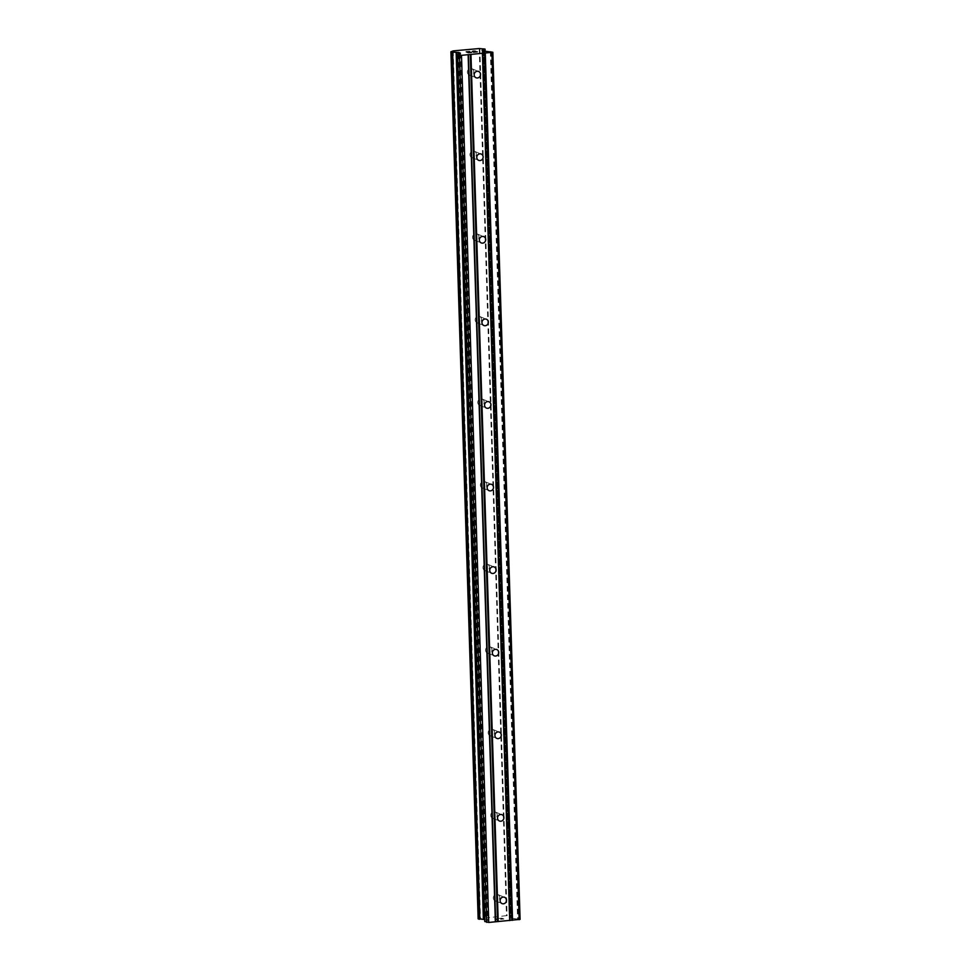<?xml version="1.0" encoding="UTF-8"?>
<svg xmlns="http://www.w3.org/2000/svg" width="971" height="971" viewBox="0 0 971 971"><rect width="100%" height="100%" fill="white"/><g stroke="black" fill="none" stroke-linecap="round" stroke-linejoin="round"><path stroke-width="0.73" stroke-dasharray="4.86 3.64" d="M467.403 72.157A3.399 3.156 112.1 0 0 469.309 75.022A3.399 3.156 112.1 0 0 473.775 71.587A3.399 3.156 112.1 0 0 471.87 68.723A3.399 3.156 112.1 0 0 467.403 72.157M469.988 154.741A3.399 3.156 112.1 0 0 471.906 157.605A3.399 3.156 112.1 0 0 476.373 154.171A3.399 3.156 112.1 0 0 474.455 151.306A3.399 3.156 112.1 0 0 469.988 154.741M472.586 237.325A3.399 3.156 112.1 0 0 474.503 240.189A3.399 3.156 112.1 0 0 478.97 236.754A3.399 3.156 112.1 0 0 477.052 233.89A3.399 3.156 112.1 0 0 472.586 237.325M475.183 319.908A3.399 3.156 112.1 0 0 477.101 322.773A3.399 3.156 112.1 0 0 481.567 319.338A3.399 3.156 112.1 0 0 479.65 316.473A3.399 3.156 112.1 0 0 475.183 319.908M477.781 402.492A3.399 3.156 112.1 0 0 479.686 405.356A3.399 3.156 112.1 0 0 484.153 401.921A3.399 3.156 112.1 0 0 482.247 399.057A3.399 3.156 112.1 0 0 477.781 402.492M480.378 485.075A3.399 3.156 112.1 0 0 482.284 487.94A3.399 3.156 112.1 0 0 486.75 484.493A3.399 3.156 112.1 0 0 484.845 481.628A3.399 3.156 112.1 0 0 480.378 485.075M482.975 567.659A3.399 3.156 112.1 0 0 484.881 570.523A3.399 3.156 112.1 0 0 489.348 567.076A3.399 3.156 112.1 0 0 487.442 564.212A3.399 3.156 112.1 0 0 482.975 567.659M485.561 650.23A3.399 3.156 112.1 0 0 487.478 653.095A3.399 3.156 112.1 0 0 491.945 649.66A3.399 3.156 112.1 0 0 490.027 646.795A3.399 3.156 112.1 0 0 485.561 650.23M488.158 732.814A3.399 3.156 112.1 0 0 490.076 735.678A3.399 3.156 112.1 0 0 494.542 732.243A3.399 3.156 112.1 0 0 492.625 729.379A3.399 3.156 112.1 0 0 488.158 732.814M490.756 815.397A3.399 3.156 112.1 0 0 492.661 818.262A3.399 3.156 112.1 0 0 497.14 814.827A3.399 3.156 112.1 0 0 495.222 811.962A3.399 3.156 112.1 0 0 490.756 815.397M493.353 897.981A3.399 3.156 112.1 0 0 495.259 900.845A3.399 3.156 112.1 0 0 499.725 897.41A3.399 3.156 112.1 0 0 497.82 894.546A3.399 3.156 112.1 0 0 493.353 897.981M469.284 52.082L467.731 52.228M471.554 52.361L468.313 52.64M466.76 51.839L469.612 51.572M466.262 51.803L468.313 52.652M474.103 52.058L475.499 51.378M473.472 52.179L477.259 51.839M472.513 51.451L475.171 51.305M501.631 918.25L498.754 918.505L501.631 918.25M502.444 918.59L500.89 918.724L502.444 918.578M501.024 918.784L502.59 918.639L501.024 918.772M502.59 918.639L503.403 918.979L502.59 918.639M503.403 918.979L500.538 919.234L503.403 918.967M500.684 919.294L503.913 919.003L501.861 918.165L498.754 918.517L501.861 918.153L503.913 918.991L500.684 919.282M496.606 918.906L495.878 918.906L496.606 918.894M496.46 918.845L495.817 918.857L496.46 918.833M495.817 918.857L494.737 918.809L495.817 918.845M494.652 918.809L496.715 919.646L494.652 918.809M496.715 919.646L495.295 918.894L496.715 919.634M484.723 919.501L487.745 920.326L484.857 921.467M478.218 918.821L450.969 51.718L478.193 918.833L506.474 915.665L512.287 916.199L509.35 917.449L511.025 918.165L520.092 919.367M482.988 50.735L510.212 917.085M483.06 50.759L510.273 916.988M479.856 48.586L507.105 915.702M479.492 48.562L506.741 915.677M479.213 48.55L506.474 915.665M453.214 50.893L480.463 917.996M453.081 50.929L480.342 918.044M452.959 51.22L480.208 918.117L452.959 51.22M490.986 51.499L518.235 918.615M490.331 51.402L517.579 918.517M484.42 51.147L511.681 918.263M483.776 51.05L511.025 918.165M482.174 50.407L509.435 917.522M482.223 50.431L509.472 917.364M484.808 51.16L511.996 916.333M485.075 51.172L512.263 916.284L485.087 51.172M512.324 916.236L485.148 51.184L512.287 916.199M484.311 48.793L511.559 915.908M483.983 48.744L511.232 915.859M483.946 48.744L511.195 915.859M483.558 48.744L510.807 915.859M451.248 51.657L478.497 918.76M458.227 54.121L485.427 919.525M458.87 53.878L486.07 919.622M460.424 53.296L487.673 920.265M460.375 53.308L487.624 920.423M457.657 54.34L484.905 921.455M469.309 75.022L476.069 77.765M471.906 157.605L478.667 160.349M474.503 240.189L481.264 242.932M477.101 322.773L483.861 325.516M479.686 405.356L486.459 408.099M482.284 487.94L489.044 490.683M484.881 570.523L491.642 573.266M487.478 653.095L494.239 655.838M490.076 735.678L496.836 738.421M492.661 818.262L499.434 821.005M495.259 900.845L502.031 903.588M497.82 894.546L504.58 897.289M495.222 811.962L501.983 814.705M492.625 729.379L499.385 732.122M490.027 646.795L496.8 649.538M487.442 564.212L494.203 566.955M484.845 481.628L491.605 484.371M482.247 399.057L489.008 401.8M479.65 316.473L486.41 319.216M477.052 233.89L483.825 236.633M474.455 151.306L481.228 154.049M471.87 68.723L478.63 71.466M482.102 50.346L509.35 917.449M483.097 50.783L510.321 917.025M482.951 49.764L510.2 916.879M453.032 51.111L480.281 918.226M460.497 53.223L487.745 920.326"/><path stroke-width="1.46" d="M480.536 74.33A3.399 3.156 -67.9 0 1 476.069 77.765A3.399 3.156 -67.9 0 1 474.164 74.901A3.399 3.156 -67.9 0 1 478.63 71.466A3.399 3.156 -67.9 0 1 480.536 74.33M483.133 156.914A3.399 3.156 -67.9 0 1 478.667 160.349A3.399 3.156 -67.9 0 1 476.761 157.484A3.399 3.156 -67.9 0 1 481.228 154.049A3.399 3.156 -67.9 0 1 483.133 156.914M485.731 239.497A3.399 3.156 -67.9 0 1 481.264 242.932A3.399 3.156 -67.9 0 1 479.346 240.068A3.399 3.156 -67.9 0 1 483.825 236.633A3.399 3.156 -67.9 0 1 485.731 239.497M488.328 322.081A3.399 3.156 -67.9 0 1 483.861 325.516A3.399 3.156 -67.9 0 1 481.944 322.651A3.399 3.156 -67.9 0 1 486.41 319.216A3.399 3.156 -67.9 0 1 488.328 322.081M490.925 404.664A3.399 3.156 -67.9 0 1 486.459 408.099A3.399 3.156 -67.9 0 1 484.541 405.235A3.399 3.156 -67.9 0 1 489.008 401.8A3.399 3.156 -67.9 0 1 490.925 404.664M493.511 487.236A3.399 3.156 -67.9 0 1 489.044 490.683A3.399 3.156 -67.9 0 1 487.139 487.818A3.399 3.156 -67.9 0 1 491.605 484.371A3.399 3.156 -67.9 0 1 493.511 487.236M496.108 569.819A3.399 3.156 -67.9 0 1 491.642 573.266A3.399 3.156 -67.9 0 1 489.736 570.402A3.399 3.156 -67.9 0 1 494.203 566.955A3.399 3.156 -67.9 0 1 496.108 569.819M498.706 652.403A3.399 3.156 -67.9 0 1 494.239 655.838A3.399 3.156 -67.9 0 1 492.333 652.973A3.399 3.156 -67.9 0 1 496.8 649.538A3.399 3.156 -67.9 0 1 498.706 652.403M501.303 734.986A3.399 3.156 -67.9 0 1 496.836 738.421A3.399 3.156 -67.9 0 1 494.919 735.557A3.399 3.156 -67.9 0 1 499.385 732.122A3.399 3.156 -67.9 0 1 501.303 734.986M503.9 817.57A3.399 3.156 -67.9 0 1 499.434 821.005A3.399 3.156 -67.9 0 1 497.516 818.14A3.399 3.156 -67.9 0 1 501.983 814.705A3.399 3.156 -67.9 0 1 503.9 817.57M506.498 900.153A3.399 3.156 -67.9 0 1 502.031 903.588A3.399 3.156 -67.9 0 1 500.114 900.724A3.399 3.156 -67.9 0 1 504.58 897.289A3.399 3.156 -67.9 0 1 506.498 900.153M466.76 51.827L469.612 51.572M467.585 52.155L469.151 52.021L467.585 52.167M469.284 52.07L467.719 52.216M471.554 52.349L468.313 52.64L466.262 51.803M472.816 51.22L473.884 51.123L472.816 51.22M473.884 51.123L474.528 51.111L473.884 51.135M475.572 51.269L474.103 52.058L477.149 51.779L474.103 52.058M477.259 51.839L473.447 52.179L475.171 51.293L472.513 51.451M475.171 51.293L473.472 52.179M458.822 52.507L451.673 52.082L450.908 51.754L453.214 50.893L479.213 48.55L485.039 49.084L482.102 50.346L483.776 51.05L492.843 52.252L461.492 55.335L457.535 54.425L460.412 53.15L458.822 52.507L458.87 53.878M484.857 921.467L488.741 922.45L520.092 919.367L492.843 52.252M478.193 918.833L484.723 919.501M482.757 53.332L510.006 920.447M482.441 53.454L509.69 920.569M484.614 53.174L511.863 920.277M485.294 53.199L512.542 920.314M491.909 52.604L519.157 919.719M482.963 49.97L482.988 50.735M483.024 49.946L483.06 50.759M456.139 52.288L483.388 919.403M456.564 52.349L483.813 919.452M459.477 55.25L486.726 922.365M461.492 55.335L488.741 922.45M468.119 54.74L495.368 921.855M468.423 54.631L495.671 921.734M470.292 54.461L497.54 921.564M470.959 54.485L498.208 921.6M484.747 49.23L484.808 51.16M485.015 49.169L485.112 51.172L485.075 49.12M450.945 51.791L478.193 918.906M451.673 52.082L478.921 919.197M452 52.131L479.249 919.246L452.025 52.131M452.413 52.131L479.662 919.246M458.178 52.41L458.227 54.121M457.62 54.497L484.869 921.613M483.073 49.909L483.097 50.783M450.908 51.754L478.157 918.869M457.535 54.425L484.784 921.54"/></g></svg>
